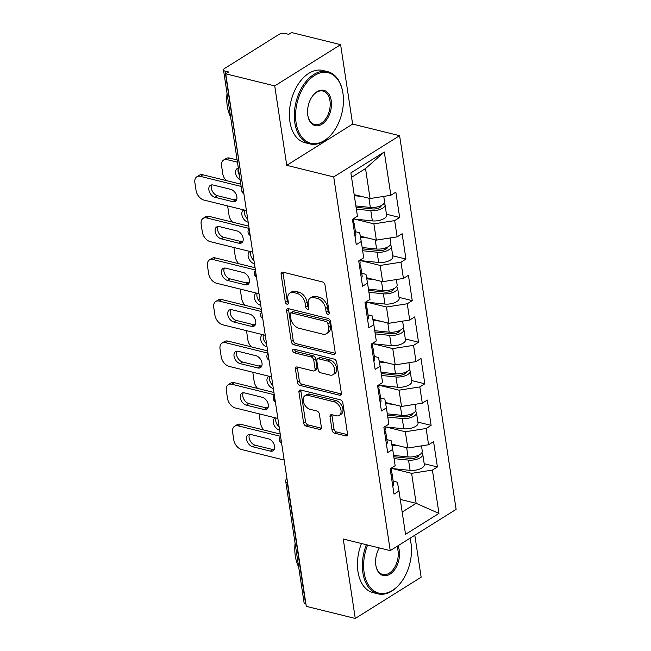 <?xml version="1.0" encoding="UTF-8"?>
<svg xmlns="http://www.w3.org/2000/svg" width="651" height="651" viewBox="0 0 651 651"><rect width="100%" height="100%" fill="white"/><g stroke="black" fill="none" stroke-linecap="round" stroke-linejoin="round"><path stroke-width="0.98" d="M327.966 314.327A2.043 1.326 -122.1 0 0 328.771 314.23A2.043 1.326 -122.1 0 0 329.227 312.879L325.02 285.081A2.921 1.896 -122.1 0 0 322.432 281.916L282.908 272.159A2.921 1.896 -122.1 0 0 281.753 272.297A2.921 1.896 -122.1 0 0 281.102 274.234L285.309 302.031A2.043 1.326 -122.1 0 0 287.124 304.237A2.043 1.326 -122.1 0 0 287.929 304.139A2.043 1.326 -122.1 0 0 288.385 302.788L287.84 299.191A9.35 6.054 -122.1 0 1 289.907 293.007A9.35 6.054 -122.1 0 1 293.601 292.551L296.897 293.365A9.35 6.054 -122.1 0 1 305.189 303.472L305.726 307.077A2.043 1.326 -122.1 0 0 307.541 309.282A2.043 1.326 -122.1 0 0 308.354 309.184A2.043 1.326 -122.1 0 0 308.802 307.833L308.257 304.237A9.35 6.054 -122.1 0 1 310.324 298.044A9.35 6.054 -122.1 0 1 314.018 297.597L317.314 298.41A9.35 6.054 -122.1 0 1 325.606 308.517L326.151 312.114A2.043 1.326 -122.1 0 0 327.966 314.327M332.034 429.985A2.921 1.896 -122.1 0 0 334.622 433.151L345.714 435.885A2.921 1.896 -122.1 0 0 346.869 435.747A2.921 1.896 -122.1 0 0 347.512 433.81L342.849 402.936A2.921 1.896 -122.1 0 0 340.253 399.779L300.729 390.022A2.921 1.896 -122.1 0 0 299.574 390.161A2.921 1.896 -122.1 0 0 298.931 392.097L303.602 422.963A2.921 1.896 -122.1 0 0 306.19 426.128L319.584 429.432A2.921 1.896 -122.1 0 0 320.74 429.294A2.921 1.896 -122.1 0 0 321.382 427.357L319.389 414.15A2.921 1.896 -122.1 0 0 316.793 410.984L310.153 409.349A7.812 5.062 -122.1 0 1 303.781 402.993A7.812 5.062 -122.1 0 1 304.945 395.727A7.812 5.062 -122.1 0 1 308.037 395.352L334.053 401.773A7.812 5.062 -122.1 0 1 340.424 408.128A7.812 5.062 -122.1 0 1 339.261 415.395A7.812 5.062 -122.1 0 1 336.176 415.777L331.839 414.703A2.921 1.896 -122.1 0 0 330.684 414.842A2.921 1.896 -122.1 0 0 330.033 416.778L332.034 429.985L333.955 428.789A2.921 1.896 -122.1 0 0 336.543 431.947L347.52 434.656M286.741 165.33L352.622 124.081L340.611 44.65L274.73 85.908L286.741 165.33L333.719 176.934L390.234 550.624L343.256 539.02L355.267 618.45L306.279 606.35L225.734 73.807L228.623 72.001L225.043 71.122L243.604 191.931M274.73 85.908L225.734 73.807M333.41 354.518A2.921 1.896 -122.1 0 0 334.565 354.38A2.921 1.896 -122.1 0 0 335.208 352.443L330.537 321.578A2.921 1.896 -122.1 0 0 327.949 318.412L288.426 308.655A2.921 1.896 -122.1 0 0 287.27 308.794A2.921 1.896 -122.1 0 0 286.627 310.73L291.29 341.604A2.921 1.896 -122.1 0 0 293.886 344.761L333.41 354.518L335.192 353.403M336.689 362.257L341.36 393.131A2.921 1.896 -122.1 0 1 340.717 395.059A2.921 1.896 -122.1 0 1 339.562 395.206L300.038 385.441A2.921 1.896 -122.1 0 1 297.442 382.283L295.448 369.068A2.921 1.896 -122.1 0 1 296.091 367.14A2.921 1.896 -122.1 0 1 297.247 367.001L313.277 370.956A2.921 1.896 -122.1 0 0 314.433 370.818A2.921 1.896 -122.1 0 0 315.076 368.881L313.749 360.117A2.921 1.896 -122.1 0 0 311.162 356.96L294.472 352.834A2.043 1.326 -122.1 0 1 292.804 351.174A2.043 1.326 -122.1 0 1 293.113 349.27A2.043 1.326 -122.1 0 1 293.918 349.172L334.101 359.1A2.921 1.896 -122.1 0 1 336.689 362.257M333.719 176.934L399.6 135.677L456.115 509.367L390.234 550.624M424.183 463.699L437.407 466.962L433.574 441.638L428.578 444.763L407.795 448.018L391.731 444.055M437.407 466.962L432.41 470.087L438.961 513.403L405.54 534.333L398.99 491.017L393.993 494.142L390.161 468.826L395.157 465.693L392.699 449.434L387.703 452.567L383.878 427.243L388.867 424.118L386.409 407.86L381.421 410.984L377.588 385.661L382.585 382.536L380.119 366.277L375.131 369.402L371.298 344.086L376.294 340.953L373.837 324.694L368.84 327.819L365.008 302.503L370.004 299.379L367.546 283.112L362.55 286.245L358.725 260.921L363.714 257.796L361.256 241.537L356.26 244.662L352.435 219.338L357.432 216.213L350.881 172.906L384.302 151.976L390.852 195.284L370.061 198.539L354.16 194.608M386.45 214.212L399.673 217.483L395.841 192.159L390.852 195.284M399.673 217.483L394.677 220.608L397.134 236.866L376.351 240.121L360.288 236.15M392.74 255.794L405.964 259.057L402.131 233.742L397.134 236.866M405.964 259.057L400.967 262.19L403.425 278.449L382.633 281.696L366.578 277.733M399.03 297.377L412.254 300.64L408.421 275.316L403.425 278.449M412.254 300.64L407.257 303.765L409.715 320.023L388.924 323.278L372.86 319.307M405.321 338.951L418.536 342.223L414.711 316.899L409.715 320.023M418.536 342.223L413.548 345.347L416.005 361.606L395.214 364.861L379.151 360.89M411.603 380.534L424.826 383.797L420.994 358.481L416.005 361.606M424.826 383.797L419.83 386.93L422.296 403.189L401.504 406.436L385.441 402.473M417.893 422.117L431.117 425.38L427.284 400.056L422.296 403.189M431.117 425.38L426.12 428.504L428.578 444.763M386.897 439.62L391.121 440.662L392.699 449.434M407.795 448.018L405.329 431.759L385.872 426.95M426.12 428.504L405.329 431.759M380.607 398.038L384.831 399.079L386.409 407.86M401.504 406.436L399.047 390.177L379.59 385.376M419.83 386.93L399.047 390.177M374.325 356.455L378.54 357.497L380.119 366.277M395.214 364.861L392.756 348.602L373.3 343.793M413.548 345.347L392.756 348.602M368.035 314.881L372.25 315.922L373.837 324.694M388.924 323.278L386.466 307.02L367.009 302.21M407.257 303.765L386.466 307.02M361.744 273.298L365.968 274.34L367.546 283.112M382.633 281.696L380.176 265.437L360.719 260.636M400.967 262.19L380.176 265.437M355.454 231.715L359.678 232.757L361.256 241.537M376.351 240.121L373.894 223.863L354.429 219.053M394.677 220.608L373.894 223.863M340.611 44.65L291.624 32.55L288.743 34.357L285.162 33.47A4.467 1.888 -8.6 0 0 278.921 34.446L224.562 68.485A4.467 1.888 -8.6 0 0 223.505 69.983A4.467 1.888 -8.6 0 0 225.043 71.122M370.061 198.539L365.528 168.552L351.54 177.308M384.302 151.976L365.528 168.552M355.267 618.45L421.148 577.193L414.809 535.236M305.88 603.737L305.579 603.664A4.467 1.888 171.4 0 1 304.05 602.525L285.789 481.781A4.467 1.888 171.4 0 0 287.319 482.92L305.579 603.664M352.622 124.081L399.6 135.677M402.172 512.077L416.152 503.329L411.619 473.342L392.162 468.533M400.259 499.398L416.152 503.329L438.961 513.403M393.188 481.195L397.403 482.236L398.99 491.017M432.41 470.087L411.619 473.342M329.211 312.797A2.043 1.326 -122.1 0 1 328.071 310.909L327.526 307.313A9.35 6.054 -122.1 0 0 319.234 297.206L317.314 298.41M310.324 298.044L312.244 296.848A9.35 6.054 -122.1 0 1 315.938 296.392L319.234 297.206M289.907 293.007L291.827 291.803A9.35 6.054 -122.1 0 1 295.521 291.355L298.817 292.169A9.35 6.054 -122.1 0 1 307.109 302.276L307.646 305.872A2.043 1.326 -122.1 0 0 308.794 307.752M283.022 272.183A2.921 1.896 -122.1 0 0 283.022 273.029L287.229 300.827A2.043 1.326 -122.1 0 0 288.369 302.707M288.539 308.68A2.921 1.896 -122.1 0 0 288.548 309.526L293.21 340.4A2.921 1.896 -122.1 0 0 295.806 343.557L335.216 353.29M327.901 323.693A2.043 1.326 -122.1 0 0 326.086 321.48L291.396 312.911A2.043 1.326 -122.1 0 0 290.582 313.009A2.043 1.326 -122.1 0 0 290.134 314.368L290.704 318.16A9.35 6.054 -122.1 0 0 298.996 328.267L322.717 334.126A9.35 6.054 -122.1 0 0 326.411 333.67A9.35 6.054 -122.1 0 0 328.478 327.486L327.901 323.693L329.821 322.489A2.043 1.326 -122.1 0 0 328.006 320.276L326.086 321.48M290.582 313.009L292.502 311.813A2.043 1.326 -122.1 0 1 293.316 311.715L328.006 320.276M326.411 333.67L328.332 332.474A9.35 6.054 -122.1 0 0 330.399 326.281L328.478 327.486M329.821 322.489L330.399 326.281M341.368 393.969L301.958 384.236L300.038 385.441M297.361 367.026A2.921 1.896 -122.1 0 0 297.369 367.872L299.362 381.079A2.921 1.896 -122.1 0 0 301.958 384.236M314.433 370.818L316.353 369.613A2.921 1.896 -122.1 0 0 316.996 367.677L315.67 358.913A2.921 1.896 -122.1 0 0 313.082 355.755L296.392 351.638L294.472 352.834M294.569 349.335A2.043 1.326 -122.1 0 0 296.392 351.638M329.911 375.066A7.812 5.062 -122.1 0 0 333.003 374.691A7.812 5.062 -122.1 0 0 334.166 367.416A7.812 5.062 -122.1 0 0 327.795 361.069L318.624 358.799A2.921 1.896 -122.1 0 0 317.468 358.945A2.921 1.896 -122.1 0 0 316.825 360.874L318.152 369.638A2.921 1.896 -122.1 0 0 320.74 372.803L329.911 375.066M333.003 374.691L334.923 373.487A7.812 5.062 -122.1 0 0 336.087 366.212A7.812 5.062 -122.1 0 0 329.715 359.865L327.795 361.069M317.468 358.945L319.389 357.741A2.921 1.896 -122.1 0 1 320.544 357.602L329.715 359.865M331.953 414.728A2.921 1.896 -122.1 0 0 331.953 415.574L333.955 428.789M339.261 415.395L341.181 414.199A7.812 5.062 -122.1 0 0 342.345 406.924A7.812 5.062 -122.1 0 0 335.973 400.577L334.053 401.773M304.945 395.727L306.865 394.522A7.812 5.062 -122.1 0 1 309.957 394.148L335.973 400.577M300.843 390.047A2.921 1.896 -122.1 0 0 300.852 390.893L305.522 421.767A2.921 1.896 -122.1 0 0 308.11 424.924L321.391 428.203M383.756 196.399L384.554 201.688A9.822 4.158 171.4 0 1 380.143 206.025A9.822 4.158 171.4 0 1 370.329 207.433L355.877 205.952M361.508 196.423L354.323 195.691M238.364 168.186A6.844 4.435 -122.1 0 0 237.102 168.625A6.844 4.435 -122.1 0 0 235.784 174.077A6.844 4.435 -122.1 0 0 240.138 179.928M237.452 162.197L227.085 159.633A8.927 5.786 -122.1 0 0 223.553 160.065A8.927 5.786 -122.1 0 0 221.584 165.972L222.748 173.703A8.927 5.786 -122.1 0 0 226.19 180.547M384.033 203.405A9.822 4.158 171.4 0 1 385.042 204.886A9.822 4.158 171.4 0 1 380.632 209.223A9.822 4.158 171.4 0 1 370.818 210.631L356.357 209.15M385.042 204.886L386.596 215.147A9.822 4.158 171.4 0 1 382.186 219.485A9.822 4.158 171.4 0 1 372.364 220.892L353.526 218.964M356.073 207.254L372.592 208.947A5.949 2.523 -8.6 0 0 381.226 205.537M237.11 159.934L229.583 158.071L227.085 159.633M238.404 168.471A6.844 4.435 -122.1 0 0 239.405 175.119M223.553 160.065L226.052 158.502A8.927 5.786 57.9 0 1 229.583 158.071M353.477 226.222A9.822 4.158 -8.6 0 0 354.307 224.131A9.822 4.158 -8.6 0 0 353.306 222.65M355.023 236.484A9.822 4.158 -8.6 0 0 355.861 234.393L354.307 224.131M236.378 200.199A6.844 4.435 57.9 0 1 235.133 200.077L217.458 195.715A6.844 4.435 57.9 0 1 212.348 191.191A6.844 4.435 57.9 0 1 211.86 184.892M200.386 176.356A8.927 5.786 -122.1 0 0 196.854 176.787L199.352 175.225A8.927 5.786 57.9 0 1 202.884 174.793L200.386 176.356L241.114 186.414M240.772 184.152L202.884 174.793M352.988 223.024A9.822 4.158 -8.6 0 0 353.827 220.933L353.485 218.687M246.42 210.558L203.975 200.077A8.927 5.786 -122.1 0 1 196.049 190.426L194.885 182.695A8.927 5.786 -122.1 0 1 196.854 176.787M213.105 185.014L230.78 189.376A6.844 4.435 57.9 0 1 236.362 194.942A6.844 4.435 57.9 0 1 235.336 201.314A6.844 4.435 57.9 0 1 232.635 201.639L214.96 197.277A6.844 4.435 57.9 0 1 209.378 191.711A6.844 4.435 57.9 0 1 210.403 185.348A6.844 4.435 57.9 0 1 213.105 185.014M296.075 122.648A36.31 22.972 103.9 0 0 332.726 132.788A36.31 22.972 103.9 0 0 342.947 93.296A36.31 22.972 103.9 0 0 342.76 92.165A36.31 22.972 103.9 0 0 314.181 75.719A36.31 22.972 103.9 0 0 296.075 122.648M332.726 132.788L332.376 133.227A37.197 23.542 -76.1 0 1 309.925 143.92A37.197 23.542 -76.1 0 1 294.83 122.844A37.197 23.542 -76.1 0 1 302.984 85.655A37.197 23.542 -76.1 0 1 327.762 71.691A37.197 23.542 -76.1 0 1 342.662 91.612L342.76 92.165M307.793 115.308A18.155 11.49 -76.1 0 1 312.903 95.567A18.155 11.49 -76.1 0 1 331.229 100.636A18.155 11.49 -76.1 0 1 322.18 124.097A18.155 11.49 -76.1 0 1 307.89 115.878A18.155 11.49 -76.1 0 1 307.793 115.308M307.842 115.593A17.26 10.921 103.9 0 0 314.702 124.561A17.26 10.921 103.9 0 0 326.2 118.083A17.26 10.921 103.9 0 0 329.984 100.832A17.26 10.921 103.9 0 0 322.977 91.05A17.26 10.921 103.9 0 0 312.732 95.795M230.617 116.993A37.197 23.542 -76.1 0 1 227.272 106.154A37.197 23.542 -76.1 0 1 227.044 93.37M309.925 143.92L305.002 142.707A37.197 23.542 -76.1 0 1 289.907 121.623A37.197 23.542 -76.1 0 1 298.06 84.443A37.197 23.542 -76.1 0 1 322.839 70.479L327.762 71.691M367.603 545.033A36.31 22.972 103.9 0 0 364.121 572.563A36.31 22.972 103.9 0 0 400.772 582.702A36.31 22.972 103.9 0 0 410.993 543.219A36.31 22.972 103.9 0 0 410.805 542.08A36.31 22.972 103.9 0 0 409.927 538.296M400.772 582.702L400.422 583.15A37.197 23.542 -76.1 0 1 377.962 593.842A37.197 23.542 -76.1 0 1 362.876 572.758A37.197 23.542 -76.1 0 1 366.367 544.732M397.907 545.815A18.155 11.49 -76.1 0 1 399.275 550.551A18.155 11.49 -76.1 0 1 390.218 574.019A18.155 11.49 -76.1 0 1 375.936 565.792A18.155 11.49 -76.1 0 1 375.839 565.223A18.155 11.49 -76.1 0 1 379.297 547.922M375.887 565.516A17.26 10.921 103.9 0 0 382.747 574.483A17.26 10.921 103.9 0 0 394.246 567.997A17.26 10.921 103.9 0 0 398.021 550.746A17.26 10.921 103.9 0 0 396.833 546.49M298.663 566.907A37.197 23.542 -76.1 0 1 295.318 556.076A37.197 23.542 -76.1 0 1 295.09 543.292M377.962 593.842L373.047 592.622A37.197 23.542 -76.1 0 1 357.952 571.545A37.197 23.542 -76.1 0 1 361.451 543.512M409.975 538.263A37.197 23.542 -76.1 0 1 410.7 541.526L410.805 542.08M390.047 237.973L390.844 243.271A9.822 4.158 171.4 0 1 386.434 247.6A9.822 4.158 171.4 0 1 376.62 249.016L362.168 247.526M367.799 238.006L360.483 237.257M243.922 209.947A6.844 4.435 -122.1 0 0 243.393 210.208A6.844 4.435 -122.1 0 0 242.367 216.571A6.844 4.435 -122.1 0 0 247.95 222.137L248.177 222.194M227.76 205.952A8.927 5.786 -122.1 0 0 227.866 207.555L229.038 215.286A8.927 5.786 -122.1 0 0 232.48 222.129M390.323 244.979A9.822 4.158 171.4 0 1 391.332 246.469A9.822 4.158 171.4 0 1 386.922 250.798A9.822 4.158 171.4 0 1 377.1 252.214L362.648 250.733M391.332 246.469L392.878 256.73A9.822 4.158 171.4 0 1 388.468 261.059A9.822 4.158 171.4 0 1 378.654 262.475L359.816 260.538M362.363 248.828L378.882 250.529A5.949 2.523 -8.6 0 0 387.516 247.12M236.565 199.824L235.174 200.085M244.662 210.127A6.844 4.435 -122.1 0 0 247.705 219.086M233.359 199.637A8.927 5.786 57.9 0 1 235.865 199.654M396.337 279.556L397.134 284.845A9.822 4.158 171.4 0 1 392.724 289.182A9.822 4.158 171.4 0 1 382.91 290.59L368.45 289.109M374.089 279.588L366.773 278.84M250.212 251.522A6.844 4.435 -122.1 0 0 249.675 251.782A6.844 4.435 -122.1 0 0 248.658 258.154A6.844 4.435 -122.1 0 0 254.24 263.72L254.468 263.777M234.051 247.535A8.927 5.786 -122.1 0 0 234.157 249.138L235.328 256.868A8.927 5.786 -122.1 0 0 238.771 263.712M396.614 286.562A9.822 4.158 171.4 0 1 397.615 288.043A9.822 4.158 171.4 0 1 393.204 292.38A9.822 4.158 171.4 0 1 383.39 293.796L368.938 292.307M397.615 288.043L399.169 298.304A9.822 4.158 171.4 0 1 394.758 302.642A9.822 4.158 171.4 0 1 384.944 304.058L366.106 302.121M368.653 290.411L385.172 292.104A5.949 2.523 -8.6 0 0 393.798 288.702M242.856 241.407L241.464 241.667M250.944 251.709A6.844 4.435 -122.1 0 0 253.996 260.66M239.641 241.22A8.927 5.786 57.9 0 1 242.156 241.236M402.619 321.138L403.425 326.428A9.822 4.158 171.4 0 1 399.014 330.765A9.822 4.158 171.4 0 1 389.192 332.173L374.74 330.692M380.379 321.163L373.064 320.414M256.494 293.105A6.844 4.435 -122.1 0 0 255.965 293.365A6.844 4.435 -122.1 0 0 254.948 299.737A6.844 4.435 -122.1 0 0 260.522 305.295L260.758 305.352M240.341 289.117A8.927 5.786 -122.1 0 0 240.447 290.712L241.619 298.443A8.927 5.786 -122.1 0 0 245.061 305.286M402.904 328.145A9.822 4.158 171.4 0 1 403.905 329.626A9.822 4.158 171.4 0 1 399.494 333.963A9.822 4.158 171.4 0 1 389.68 335.371L375.228 333.89M403.905 329.626L405.459 339.887A9.822 4.158 171.4 0 1 401.049 344.224A9.822 4.158 171.4 0 1 391.235 345.632L372.388 343.704M374.935 331.994L391.463 333.686A5.949 2.523 -8.6 0 0 400.088 330.277M249.146 282.99L247.754 283.25M257.235 293.284A6.844 4.435 -122.1 0 0 260.286 302.243M245.932 282.794A8.927 5.786 57.9 0 1 248.446 282.811M408.909 362.713L409.715 368.01A9.822 4.158 171.4 0 1 405.304 372.339A9.822 4.158 171.4 0 1 395.482 373.755L381.03 372.274M386.661 362.745L379.354 361.997M262.784 334.687A6.844 4.435 -122.1 0 0 262.255 334.948A6.844 4.435 -122.1 0 0 261.23 341.311A6.844 4.435 -122.1 0 0 266.812 346.877L267.048 346.934M246.631 330.692A8.927 5.786 -122.1 0 0 246.737 332.295L247.901 340.025A8.927 5.786 -122.1 0 0 251.343 346.869M409.186 369.719A9.822 4.158 171.4 0 1 410.195 371.208A9.822 4.158 171.4 0 1 405.785 375.546A9.822 4.158 171.4 0 1 395.971 376.953L381.51 375.472M410.195 371.208L411.749 381.47A9.822 4.158 171.4 0 1 407.339 385.807A9.822 4.158 171.4 0 1 397.517 387.215L378.679 385.278M381.226 373.568L397.745 375.269A5.949 2.523 -8.6 0 0 406.379 371.859M255.428 324.564L254.045 324.825M263.525 334.866A6.844 4.435 -122.1 0 0 266.576 343.826M252.222 324.377A8.927 5.786 57.9 0 1 254.736 324.393M415.2 404.295L415.997 409.585A9.822 4.158 171.4 0 1 411.587 413.922A9.822 4.158 171.4 0 1 401.773 415.338L387.321 413.849M392.952 404.328L385.636 403.579M269.075 376.262A6.844 4.435 -122.1 0 0 268.546 376.522A6.844 4.435 -122.1 0 0 267.52 382.894A6.844 4.435 -122.1 0 0 273.103 388.46L273.33 388.517M252.922 372.274A8.927 5.786 -122.1 0 0 253.019 373.877L254.191 381.608A8.927 5.786 -122.1 0 0 257.633 388.452M415.476 411.302A9.822 4.158 171.4 0 1 416.485 412.783A9.822 4.158 171.4 0 1 412.075 417.12A9.822 4.158 171.4 0 1 402.253 418.536L387.801 417.047M416.485 412.783L418.032 423.052A9.822 4.158 171.4 0 1 413.621 427.382A9.822 4.158 171.4 0 1 403.807 428.797L384.969 426.861M387.516 415.151L404.035 416.852A5.949 2.523 -8.6 0 0 412.669 413.442M261.718 366.147L260.327 366.407M269.815 376.449A6.844 4.435 -122.1 0 0 272.867 385.4M258.512 365.96A8.927 5.786 57.9 0 1 261.018 365.976M359.767 267.805A9.822 4.158 -8.6 0 0 360.597 265.714A9.822 4.158 -8.6 0 0 359.588 264.225M361.313 278.067A9.822 4.158 -8.6 0 0 362.151 275.975L360.597 265.714M242.668 241.781A6.844 4.435 57.9 0 1 241.423 241.659L223.749 237.29A6.844 4.435 57.9 0 1 218.63 232.773A6.844 4.435 57.9 0 1 218.142 226.475M206.676 217.939A8.927 5.786 -122.1 0 0 203.145 218.362L205.643 216.799A8.927 5.786 57.9 0 1 209.166 216.376L206.676 217.939L249.121 228.42M248.78 226.157L209.166 216.376M359.279 264.607A9.822 4.158 -8.6 0 0 360.117 262.516L359.775 260.262M252.71 252.14L210.257 241.659A8.927 5.786 -122.1 0 1 202.339 232.008L201.167 224.278A8.927 5.786 -122.1 0 1 203.145 218.362M219.395 226.597L237.07 230.959A6.844 4.435 57.9 0 1 242.652 236.525A6.844 4.435 57.9 0 1 241.627 242.888A6.844 4.435 57.9 0 1 238.925 243.222L221.25 238.852A6.844 4.435 57.9 0 1 215.668 233.294A6.844 4.435 57.9 0 1 216.693 226.922A6.844 4.435 57.9 0 1 219.395 226.597M366.049 309.38A9.822 4.158 -8.6 0 0 366.887 307.288A9.822 4.158 -8.6 0 0 365.878 305.807M367.603 319.641A9.822 4.158 -8.6 0 0 368.442 317.55L366.887 307.288M248.959 283.356A6.844 4.435 57.9 0 1 247.705 283.234L230.039 278.872A6.844 4.435 57.9 0 1 224.92 274.348A6.844 4.435 57.9 0 1 224.432 268.049M212.958 259.513A8.927 5.786 -122.1 0 0 209.435 259.944L211.933 258.382A8.927 5.786 57.9 0 1 215.457 257.951L212.958 259.513L255.412 270.002M255.07 267.732L215.457 257.951M365.569 306.182A9.822 4.158 -8.6 0 0 366.399 304.09L366.065 301.844M259 293.723L216.547 283.242A8.927 5.786 -122.1 0 1 208.629 273.583L207.457 265.852A8.927 5.786 -122.1 0 1 209.435 259.944M225.685 268.171L243.36 272.541A6.844 4.435 57.9 0 1 248.934 278.107A6.844 4.435 57.9 0 1 247.917 284.471A6.844 4.435 57.9 0 1 245.207 284.796L227.541 280.435A6.844 4.435 57.9 0 1 221.958 274.868A6.844 4.435 57.9 0 1 222.976 268.505A6.844 4.435 57.9 0 1 225.685 268.171M372.339 350.962A9.822 4.158 -8.6 0 0 373.178 348.871A9.822 4.158 -8.6 0 0 372.169 347.39M373.894 361.224A9.822 4.158 -8.6 0 0 374.724 359.132L373.178 348.871M255.249 324.939A6.844 4.435 57.9 0 1 253.996 324.816L236.321 320.455A6.844 4.435 57.9 0 1 231.211 315.93A6.844 4.435 57.9 0 1 230.723 309.632M219.249 301.096A8.927 5.786 -122.1 0 0 215.717 301.527L218.215 299.965A8.927 5.786 57.9 0 1 221.747 299.533L219.249 301.096L261.702 311.577M261.352 309.315L221.747 299.533M371.859 347.764A9.822 4.158 -8.6 0 0 372.689 345.673L372.348 343.427M265.282 335.298L222.837 324.816A8.927 5.786 -122.1 0 1 214.92 315.165L213.748 307.435A8.927 5.786 -122.1 0 1 215.717 301.527M231.976 309.754L249.642 314.116A6.844 4.435 57.9 0 1 255.225 319.682A6.844 4.435 57.9 0 1 254.207 326.053A6.844 4.435 57.9 0 1 251.498 326.379L233.823 322.017A6.844 4.435 57.9 0 1 228.249 316.451A6.844 4.435 57.9 0 1 229.266 310.088A6.844 4.435 57.9 0 1 231.976 309.754M378.63 392.545A9.822 4.158 -8.6 0 0 379.46 390.454A9.822 4.158 -8.6 0 0 378.459 388.964M380.184 402.806A9.822 4.158 -8.6 0 0 381.014 400.715L379.46 390.454M261.539 366.521A6.844 4.435 57.9 0 1 260.286 366.399L242.611 362.029A6.844 4.435 57.9 0 1 237.501 357.513A6.844 4.435 57.9 0 1 237.013 351.214M225.539 342.678A8.927 5.786 -122.1 0 0 222.007 343.11L224.505 341.539A8.927 5.786 57.9 0 1 228.037 341.116L225.539 342.678L267.984 353.159M267.642 350.897L228.037 341.116M378.141 389.347A9.822 4.158 -8.6 0 0 378.98 387.255L378.638 385.001M271.573 376.88L229.128 366.399A8.927 5.786 -122.1 0 1 221.202 356.748L220.038 349.017A8.927 5.786 -122.1 0 1 222.007 343.11M238.258 351.337L255.933 355.698A6.844 4.435 57.9 0 1 261.515 361.264A6.844 4.435 57.9 0 1 260.49 367.628A6.844 4.435 57.9 0 1 257.788 367.961L240.113 363.6A6.844 4.435 57.9 0 1 234.531 358.034A6.844 4.435 57.9 0 1 235.556 351.662A6.844 4.435 57.9 0 1 238.258 351.337M384.92 434.119A9.822 4.158 -8.6 0 0 385.75 432.028A9.822 4.158 -8.6 0 0 384.749 430.547M386.466 444.389A9.822 4.158 -8.6 0 0 387.304 442.289L385.75 432.028M267.821 408.104A6.844 4.435 57.9 0 1 266.576 407.974L248.902 403.612A6.844 4.435 57.9 0 1 243.791 399.087A6.844 4.435 57.9 0 1 243.295 392.789M231.829 384.253A8.927 5.786 -122.1 0 0 228.298 384.684L230.796 383.122A8.927 5.786 57.9 0 1 234.319 382.69L231.829 384.253L274.274 394.742M273.933 392.472L234.319 382.69M384.432 430.921A9.822 4.158 -8.6 0 0 385.27 428.83L384.928 426.584M277.863 418.463L235.418 407.982A8.927 5.786 -122.1 0 1 227.492 398.322L226.328 390.592A8.927 5.786 -122.1 0 1 228.298 384.684M244.548 392.911L262.223 397.281A6.844 4.435 57.9 0 1 267.805 402.847A6.844 4.435 57.9 0 1 266.78 409.21A6.844 4.435 57.9 0 1 264.078 409.544L246.404 405.174A6.844 4.435 57.9 0 1 240.821 399.608A6.844 4.435 57.9 0 1 241.846 393.245A6.844 4.435 57.9 0 1 244.548 392.911M421.49 445.878L422.287 451.167A9.822 4.158 171.4 0 1 417.877 455.505A9.822 4.158 171.4 0 1 408.063 456.912L393.603 455.431M399.242 445.911L391.926 445.154M275.365 417.844A6.844 4.435 -122.1 0 0 274.828 418.105A6.844 4.435 -122.1 0 0 273.811 424.476A6.844 4.435 -122.1 0 0 279.393 430.034L279.621 430.091M259.204 413.857A8.927 5.786 -122.1 0 0 259.31 415.46L260.481 423.183A8.927 5.786 -122.1 0 0 263.924 430.026M421.767 452.884A9.822 4.158 171.4 0 1 422.776 454.365A9.822 4.158 171.4 0 1 418.365 458.703A9.822 4.158 171.4 0 1 408.543 460.111L394.091 458.63M422.776 454.365L424.322 464.627A9.822 4.158 171.4 0 1 419.911 468.964A9.822 4.158 171.4 0 1 410.097 470.372L391.259 468.443M393.806 456.733L410.325 458.426A5.949 2.523 -8.6 0 0 418.959 455.016M268.009 407.729L266.617 407.99M276.105 418.023A6.844 4.435 -122.1 0 0 279.149 426.983M264.794 407.542A8.927 5.786 57.9 0 1 267.309 407.55M391.202 475.702A9.822 4.158 -8.6 0 0 392.04 473.611A9.822 4.158 -8.6 0 0 391.031 472.13M392.756 485.963A9.822 4.158 -8.6 0 0 393.595 483.872L392.04 473.611M274.112 449.678A6.844 4.435 57.9 0 1 272.859 449.556L255.192 445.194A6.844 4.435 57.9 0 1 250.074 440.67A6.844 4.435 57.9 0 1 249.585 434.372M238.111 425.835A8.927 5.786 -122.1 0 0 234.588 426.267L237.086 424.704A8.927 5.786 57.9 0 1 240.61 424.273L238.111 425.835L280.565 436.316M280.223 434.054L240.61 424.273M390.722 472.504A9.822 4.158 -8.6 0 0 391.552 470.413L391.218 468.167M284.153 460.045L241.7 449.556A8.927 5.786 -122.1 0 1 233.782 439.905L232.61 432.174A8.927 5.786 -122.1 0 1 234.588 426.267M250.838 434.494L268.513 438.864A6.844 4.435 57.9 0 1 274.087 444.421A6.844 4.435 57.9 0 1 273.07 450.793A6.844 4.435 57.9 0 1 270.368 451.119L252.694 446.757A6.844 4.435 57.9 0 1 247.111 441.191A6.844 4.435 57.9 0 1 248.129 434.827A6.844 4.435 57.9 0 1 250.838 434.494M223.505 69.983L241.765 190.727A4.467 1.888 -8.6 0 0 243.303 191.858A4.467 2.824 103.9 0 0 243.824 193.371M287.62 482.993L287.319 482.92A4.467 2.824 -76.1 0 1 287.335 481.073M250.106 234.954A4.467 2.824 103.9 0 1 249.585 233.44A4.467 2.824 -76.1 0 1 249.602 231.593M256.396 276.529A4.467 2.824 103.9 0 1 255.876 275.023A4.467 2.824 -76.1 0 1 255.892 273.176M262.687 318.111A4.467 2.824 103.9 0 1 262.166 316.598A4.467 2.824 -76.1 0 1 262.182 314.759M268.977 359.694A4.467 2.824 103.9 0 1 268.456 358.18A4.467 2.824 -76.1 0 1 268.464 356.333M275.259 401.276A4.467 2.824 103.9 0 1 274.746 399.763A4.467 2.824 -76.1 0 1 274.755 397.916M281.549 442.851A4.467 2.824 103.9 0 1 281.029 441.337A4.467 2.824 -76.1 0 1 281.045 439.498M327.526 307.313L325.606 308.517M315.938 296.392L314.018 297.597M307.646 305.872L305.726 307.077M307.109 302.276L305.189 303.472M298.817 292.169L296.897 293.365M295.521 291.355L293.601 292.551M287.229 300.827L285.309 302.031M283.022 273.029L281.102 274.234M328.071 310.909L326.151 312.114M295.806 343.557L293.886 344.761M293.21 340.4L291.29 341.604M288.548 309.526L286.627 310.73M293.316 311.715L291.396 312.911M341.344 394.083L339.562 395.206M299.362 381.079L297.442 382.283M297.369 367.872L295.448 369.068M316.996 367.677L315.076 368.881M315.67 358.913L313.749 360.117M313.082 355.755L311.162 356.96M320.544 357.602L318.624 358.799M331.953 415.574L330.033 416.778M309.957 394.148L308.037 395.352M321.366 428.317L319.584 429.432M308.11 424.924L306.19 426.128M305.522 421.767L303.602 422.963M300.852 390.893L298.931 392.097M347.496 434.77L345.714 435.885M336.543 431.947L334.622 433.151M379.712 207.514L379.525 206.261M370.329 207.433L368.946 198.262M372.364 220.892L370.818 210.631M232.635 201.639L235.133 200.077M214.96 197.277L217.458 195.715M386.002 249.097L385.807 247.844M376.62 249.016L375.228 239.845M378.654 262.475L377.1 252.214M392.293 290.68L392.097 289.418M382.91 290.59L381.519 281.419M384.944 304.058L383.39 293.796M398.575 332.254L398.388 331.001M389.192 332.173L387.809 323.002M391.235 345.632L389.68 335.371M404.865 373.837L404.678 372.584M395.482 373.755L394.099 364.584M397.517 387.215L395.971 376.953M411.155 415.419L410.968 414.158M401.773 415.338L400.381 406.159M403.807 428.797L402.253 418.536M238.925 243.222L241.423 241.659M221.25 238.852L223.749 237.29M245.207 284.796L247.705 283.234M227.541 280.435L230.039 278.872M251.498 326.379L253.996 324.816M233.823 322.017L236.321 320.455M257.788 367.961L260.286 366.399M240.113 363.6L242.611 362.029M264.078 409.544L266.576 407.974M246.404 405.174L248.902 403.612M417.446 456.994L417.25 455.741M408.063 456.912L406.672 447.742M410.097 470.372L408.543 460.111M270.368 451.119L272.859 449.556M252.694 446.757L255.192 445.194M241.765 190.727A4.467 4.467 0 0 0 243.897 193.892M249.154 228.647A4.467 4.467 0 0 0 250.187 235.475M255.444 270.23A4.467 4.467 0 0 0 256.478 277.049M261.735 311.805A4.467 4.467 0 0 0 262.768 318.632M268.025 353.387A4.467 4.467 0 0 0 269.05 360.215M274.307 394.97A4.467 4.467 0 0 0 275.34 401.789M280.597 436.544A4.467 4.467 0 0 0 281.631 443.372M286.888 478.127A4.467 4.467 0 0 0 285.789 481.781"/></g></svg>
